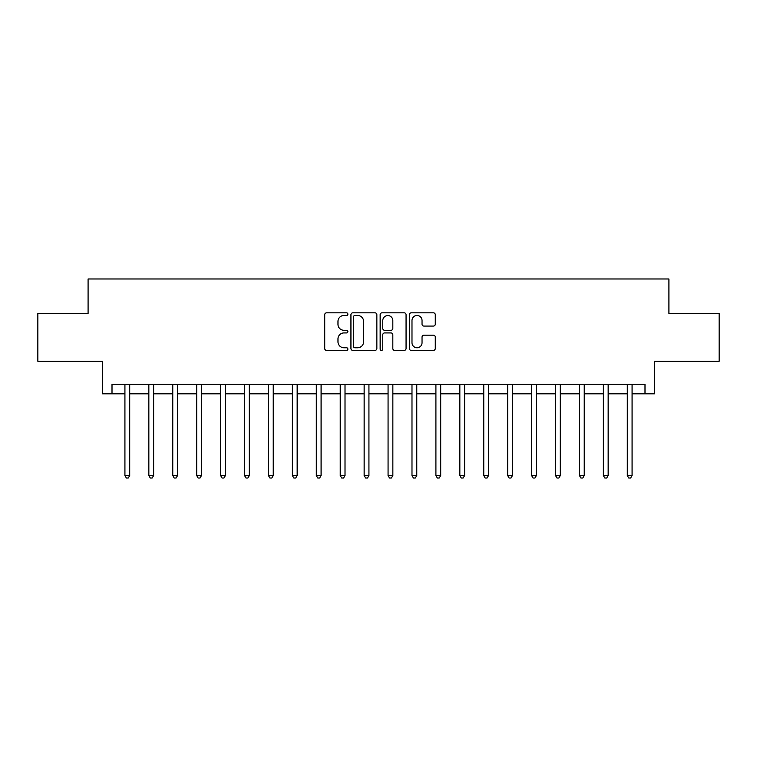 <?xml version="1.0" encoding="UTF-8"?>
<svg xmlns="http://www.w3.org/2000/svg" width="757" height="757" viewBox="0 0 757 757"><rect width="100%" height="100%" fill="white"/><g stroke="black" fill="none" stroke-linecap="round" stroke-linejoin="round"><path stroke-width="1.14" d="M347.879 314.146A1.315 1.315 0 0 0 346.564 312.83L326.608 312.83A1.883 1.883 0 0 0 324.725 314.704L324.725 348.523A1.883 1.883 0 0 0 326.608 350.396L346.564 350.396A1.315 1.315 0 0 0 347.879 349.081A1.315 1.315 0 0 0 346.564 347.766L343.981 347.766A6.009 6.009 0 0 1 337.972 341.757L337.972 338.937A6.009 6.009 0 0 1 343.981 332.929L346.564 332.929A1.315 1.315 0 0 0 347.879 331.613A1.315 1.315 0 0 0 346.564 330.298L343.981 330.298A6.009 6.009 0 0 1 337.972 324.289L337.972 321.47A6.009 6.009 0 0 1 343.981 315.461L346.564 315.461A1.315 1.315 0 0 0 347.879 314.146M433.401 326.068A1.883 1.883 0 0 0 435.275 324.195L435.275 314.704A1.883 1.883 0 0 0 433.401 312.83L411.231 312.83A1.883 1.883 0 0 0 409.357 314.704L409.357 348.523A1.883 1.883 0 0 0 411.231 350.396L433.401 350.396A1.883 1.883 0 0 0 435.275 348.523L435.275 337.064A1.883 1.883 0 0 0 433.401 335.181L423.911 335.181A1.883 1.883 0 0 0 422.037 337.064L422.037 342.741A5.025 5.025 0 0 1 417.012 347.766A5.025 5.025 0 0 1 411.988 342.741L411.988 320.485A5.025 5.025 0 0 1 417.012 315.461A5.025 5.025 0 0 1 422.037 320.485L422.037 324.195A1.883 1.883 0 0 0 423.911 326.068L433.401 326.068M112.008 393.81L112.008 384.244L644.992 384.244L644.992 393.81L654.559 393.81L654.559 361.278L719.15 361.278L719.15 313.436L668.914 313.436L668.914 278.983L88.086 278.983L88.086 313.436L37.85 313.436L37.85 361.278L102.441 361.278L102.441 393.81L124.924 393.81M376.854 314.704A1.883 1.883 0 0 0 374.98 312.83L352.809 312.83A1.883 1.883 0 0 0 350.936 314.704L350.936 348.523A1.883 1.883 0 0 0 352.809 350.396L374.98 350.396A1.883 1.883 0 0 0 376.854 348.523L376.854 314.704M382.02 312.83L404.191 312.83A1.883 1.883 0 0 1 406.064 314.704L406.064 348.523A1.883 1.883 0 0 1 404.191 350.396L394.7 350.396A1.883 1.883 0 0 1 392.826 348.523L392.826 334.802A1.883 1.883 0 0 0 390.943 332.929L384.651 332.929A1.883 1.883 0 0 0 382.777 334.802L382.777 349.081A1.315 1.315 0 0 1 381.462 350.396A1.315 1.315 0 0 1 380.146 349.081L380.146 314.704A1.883 1.883 0 0 1 382.02 312.83M129.712 393.81L148.845 393.81M153.633 393.81L172.766 393.81M177.554 393.81L196.697 393.81M201.476 393.81L220.618 393.81M225.397 393.81L244.539 393.81M249.318 393.81L268.461 393.81M273.239 393.81L292.382 393.81M297.16 393.81L316.303 393.81M321.091 393.81L340.224 393.81M345.012 393.81L364.145 393.81M368.933 393.81L388.067 393.81M392.855 393.81L411.988 393.81M416.776 393.81L435.909 393.81M440.697 393.81L459.84 393.81M464.618 393.81L483.761 393.81M488.539 393.81L507.682 393.81M512.461 393.81L531.603 393.81M536.382 393.81L555.524 393.81M560.303 393.81L579.446 393.81M584.234 393.81L603.367 393.81M608.155 393.81L627.288 393.81M632.076 393.81L644.992 393.81M354.882 315.461A1.315 1.315 0 0 0 353.566 316.776L353.566 346.451A1.315 1.315 0 0 0 354.882 347.766L357.597 347.766A6.009 6.009 0 0 0 363.615 341.757L363.615 321.47A6.009 6.009 0 0 0 357.597 315.461L354.882 315.461M392.826 320.58A5.025 5.025 0 0 0 387.802 315.555A5.025 5.025 0 0 0 382.777 320.58L382.777 328.415A1.883 1.883 0 0 0 384.651 330.298L390.943 330.298A1.883 1.883 0 0 0 392.826 328.415L392.826 320.58M129.949 384.244L129.844 384.48A1.911 1.911 0 0 0 129.712 385.199L129.712 475.528L124.924 475.528L124.924 385.199A1.911 1.911 0 0 0 124.791 384.48L124.687 384.244M129.712 475.528L128.274 478.017L126.362 478.017L124.924 475.528M153.87 384.244L153.775 384.48A1.911 1.911 0 0 0 153.633 385.199L153.633 475.528L148.845 475.528L148.845 385.199A1.911 1.911 0 0 0 148.713 384.48L148.609 384.244M153.633 475.528L152.195 478.017L150.283 478.017L148.845 475.528M177.791 384.244L177.696 384.48A1.911 1.911 0 0 0 177.554 385.199L177.554 475.528L172.766 475.528L172.766 385.199A1.911 1.911 0 0 0 172.634 384.48L172.53 384.244M177.554 475.528L176.116 478.017L174.205 478.017L172.766 475.528M201.712 384.244L201.617 384.48A1.911 1.911 0 0 0 201.476 385.199L201.476 475.528L196.697 475.528L196.697 385.199A1.911 1.911 0 0 0 196.555 384.48L196.46 384.244M201.476 475.528L200.037 478.017L198.126 478.017L196.697 475.528M225.633 384.244L225.539 384.48A1.911 1.911 0 0 0 225.397 385.199L225.397 475.528L220.618 475.528L220.618 385.199A1.911 1.911 0 0 0 220.476 384.48L220.382 384.244M225.397 475.528L223.968 478.017L222.047 478.017L220.618 475.528M249.555 384.244L249.46 384.48A1.911 1.911 0 0 0 249.318 385.199L249.318 475.528L244.539 475.528L244.539 385.199A1.911 1.911 0 0 0 244.397 384.48L244.303 384.244M249.318 475.528L247.889 478.017L245.968 478.017L244.539 475.528M273.476 384.244L273.381 384.48A1.911 1.911 0 0 0 273.239 385.199L273.239 475.528L268.461 475.528L268.461 385.199A1.911 1.911 0 0 0 268.319 384.48L268.224 384.244M273.239 475.528L271.81 478.017L269.889 478.017L268.461 475.528M297.397 384.244L297.302 384.48A1.911 1.911 0 0 0 297.16 385.199L297.16 475.528L292.382 475.528L292.382 385.199A1.911 1.911 0 0 0 292.24 384.48L292.145 384.244M297.16 475.528L295.732 478.017L293.82 478.017L292.382 475.528M321.328 384.244L321.223 384.48A1.911 1.911 0 0 0 321.091 385.199L321.091 475.528L316.303 475.528L316.303 385.199A1.911 1.911 0 0 0 316.161 384.48L316.066 384.244M321.091 475.528L319.653 478.017L317.741 478.017L316.303 475.528M345.249 384.244L345.145 384.48A1.911 1.911 0 0 0 345.012 385.199L345.012 475.528L340.224 475.528L340.224 385.199A1.911 1.911 0 0 0 340.082 384.48L339.988 384.244M345.012 475.528L343.574 478.017L341.662 478.017L340.224 475.528M369.17 384.244L369.066 384.48A1.911 1.911 0 0 0 368.933 385.199L368.933 475.528L364.145 475.528L364.145 385.199A1.911 1.911 0 0 0 364.013 384.48L363.909 384.244M368.933 475.528L367.495 478.017L365.584 478.017L364.145 475.528M393.091 384.244L392.987 384.48A1.911 1.911 0 0 0 392.855 385.199L392.855 475.528L388.067 475.528L388.067 385.199A1.911 1.911 0 0 0 387.934 384.48L387.83 384.244M392.855 475.528L391.416 478.017L389.505 478.017L388.067 475.528M417.012 384.244L416.918 384.48A1.911 1.911 0 0 0 416.776 385.199L416.776 475.528L411.988 475.528L411.988 385.199A1.911 1.911 0 0 0 411.855 384.48L411.751 384.244M416.776 475.528L415.338 478.017L413.426 478.017L411.988 475.528M440.934 384.244L440.839 384.48A1.911 1.911 0 0 0 440.697 385.199L440.697 475.528L435.909 475.528L435.909 385.199A1.911 1.911 0 0 0 435.777 384.48L435.672 384.244M440.697 475.528L439.259 478.017L437.347 478.017L435.909 475.528M464.855 384.244L464.76 384.48A1.911 1.911 0 0 0 464.618 385.199L464.618 475.528L459.84 475.528L459.84 385.199A1.911 1.911 0 0 0 459.698 384.48L459.603 384.244M464.618 475.528L463.18 478.017L461.268 478.017L459.84 475.528M488.776 384.244L488.681 384.48A1.911 1.911 0 0 0 488.539 385.199L488.539 475.528L483.761 475.528L483.761 385.199A1.911 1.911 0 0 0 483.619 384.48L483.524 384.244M488.539 475.528L487.111 478.017L485.19 478.017L483.761 475.528M512.697 384.244L512.603 384.48A1.911 1.911 0 0 0 512.461 385.199L512.461 475.528L507.682 475.528L507.682 385.199A1.911 1.911 0 0 0 507.54 384.48L507.445 384.244M512.461 475.528L511.032 478.017L509.111 478.017L507.682 475.528M536.618 384.244L536.524 384.48A1.911 1.911 0 0 0 536.382 385.199L536.382 475.528L531.603 475.528L531.603 385.199A1.911 1.911 0 0 0 531.461 384.48L531.367 384.244M536.382 475.528L534.953 478.017L533.032 478.017L531.603 475.528M560.54 384.244L560.445 384.48A1.911 1.911 0 0 0 560.303 385.199L560.303 475.528L555.524 475.528L555.524 385.199A1.911 1.911 0 0 0 555.383 384.48L555.288 384.244M560.303 475.528L558.874 478.017L556.963 478.017L555.524 475.528M584.47 384.244L584.366 384.48A1.911 1.911 0 0 0 584.234 385.199L584.234 475.528L579.446 475.528L579.446 385.199A1.911 1.911 0 0 0 579.304 384.48L579.209 384.244M584.234 475.528L582.795 478.017L580.884 478.017L579.446 475.528M608.391 384.244L608.287 384.48A1.911 1.911 0 0 0 608.155 385.199L608.155 475.528L603.367 475.528L603.367 385.199A1.911 1.911 0 0 0 603.225 384.48L603.13 384.244M608.155 475.528L606.717 478.017L604.805 478.017L603.367 475.528M632.313 384.244L632.209 384.48A1.911 1.911 0 0 0 632.076 385.199L632.076 475.528L627.288 475.528L627.288 385.199A1.911 1.911 0 0 0 627.156 384.48L627.051 384.244M632.076 475.528L630.638 478.017L628.726 478.017L627.288 475.528"/></g></svg>
